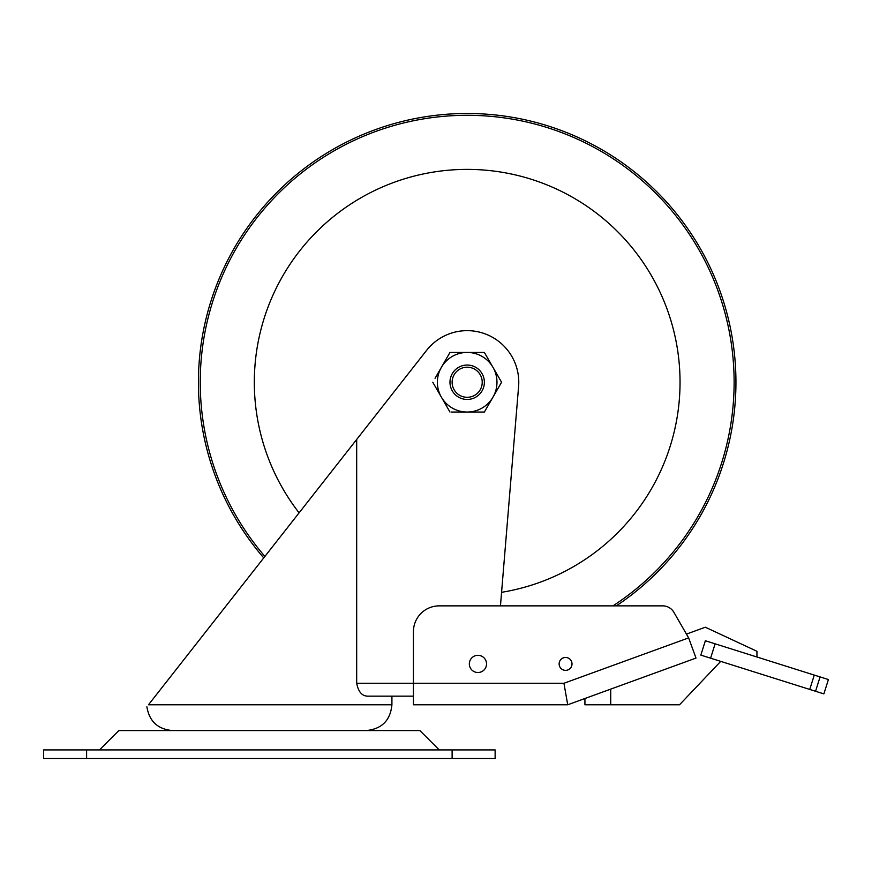 <?xml version="1.0" encoding="UTF-8"?>
<svg xmlns="http://www.w3.org/2000/svg" width="872" height="872" viewBox="0 0 872 872"><rect width="100%" height="100%" fill="white"/><g stroke="black" fill="none" stroke-linecap="round" stroke-linejoin="round"><path stroke-width="1.31" d="M263.747 557.895A268.772 268.772 0 0 1 467.174 113.48A268.772 268.772 0 0 1 616.286 605.866L662.709 605.866A12.906 12.906 0 0 1 673.882 612.308L688.64 637.879L695.998 658.077L567.727 704.772L563.933 683.267L566.582 698.319L563.933 683.267L688.64 637.879M146.888 706.811C149.308 721.395 157.887 729.308 172.612 730.573L419.879 730.573L439.226 749.92M148.491 704.772C146.343 707.508 146.343 707.508 148.491 704.772L391.92 704.772L391.92 696.161L413.426 696.161L367.733 696.161C362.022 696.085 358.338 691.779 356.681 683.267L356.681 439.466L148.491 704.772M299.096 512.856A212.866 212.866 0 0 1 467.174 169.386A212.866 212.866 0 0 1 680.04 382.241A212.866 212.866 0 0 1 501.574 592.317M500.452 605.866L518.6 386.503A51.601 51.601 0 0 0 426.582 350.391L356.681 439.466M451.391 412.042L467.174 412.042A29.79 29.79 0 0 1 441.374 397.142L432.774 382.241L441.374 397.142A29.79 29.79 0 0 1 441.374 367.352L449.974 352.452L441.374 367.352A29.79 29.79 0 0 1 496.975 382.241A29.79 29.79 0 0 1 492.974 397.142L501.574 382.241L484.374 352.452L467.174 352.452L484.374 352.452M484.374 382.241A17.2 17.2 0 0 1 467.174 399.452A17.2 17.2 0 0 1 449.974 382.241A17.2 17.2 0 0 1 467.174 365.041A17.2 17.2 0 0 1 484.374 382.241A17.2 17.2 0 0 1 467.174 399.452A17.2 17.2 0 0 1 449.974 382.241A17.2 17.2 0 0 1 467.174 365.041A17.2 17.2 0 0 1 484.374 382.241M572.021 663.919A6.453 6.453 0 0 1 565.579 670.361A6.453 6.453 0 0 1 559.126 663.919A6.453 6.453 0 0 1 565.579 657.466A6.453 6.453 0 0 1 572.021 663.919M486.532 663.919A8.6 8.6 0 0 1 477.932 672.519A8.6 8.6 0 0 1 469.332 663.919A8.6 8.6 0 0 1 477.932 655.319A8.6 8.6 0 0 1 486.532 663.919M435.662 758.52L103.07 758.52M353.934 442.965L269.361 550.733M391.92 704.772C390.394 720.436 381.794 729.036 366.12 730.573L118.854 730.573L99.506 749.92M441.374 367.352L435.052 378.306M500.877 381.02L501.574 382.241M500.877 383.473L492.974 397.142A29.79 29.79 0 0 1 467.174 412.042L484.374 412.042L492.974 397.142M485.083 410.821L484.374 412.042M467.174 352.452L449.974 352.452M441.374 397.142L449.974 412.042M452.121 749.92L452.121 758.52L43.6 758.52L43.6 749.92L495.133 749.92L495.133 758.52L495.133 749.92M720.719 661.368L679.528 704.772L584.927 704.772L584.927 698.505L567.727 704.772L413.426 704.772L413.426 631.666A25.8 25.8 0 0 1 439.226 605.866L662.709 605.866M452.121 758.52L495.133 758.52M584.927 698.505L638.162 679.125M658.371 671.778L695.998 658.077L658.371 671.778M482.227 382.241A15.053 15.053 0 0 1 467.174 397.294A15.053 15.053 0 0 1 452.121 382.241A15.053 15.053 0 0 1 467.174 367.199A15.053 15.053 0 0 1 482.227 382.241M686.46 634.097L705.328 627.219L756.94 651.286L756.94 657.008M610.727 704.772L610.727 689.12M705.361 640.746L828.4 679.539L823.877 693.894L700.837 655.101L705.361 640.746M264.892 556.434A266.941 266.941 0 0 1 200.233 382.241L200.233 382.241A266.941 266.941 0 0 1 467.174 115.3A266.941 266.941 0 0 1 734.126 382.241L734.126 382.241A266.941 266.941 0 0 1 612.972 605.866M356.681 683.267L563.933 683.267M86.601 758.52L86.601 749.92M820.072 676.912L815.549 691.267M814.274 675.081L809.75 689.436M710.604 658.175L715.127 643.83"/></g></svg>
